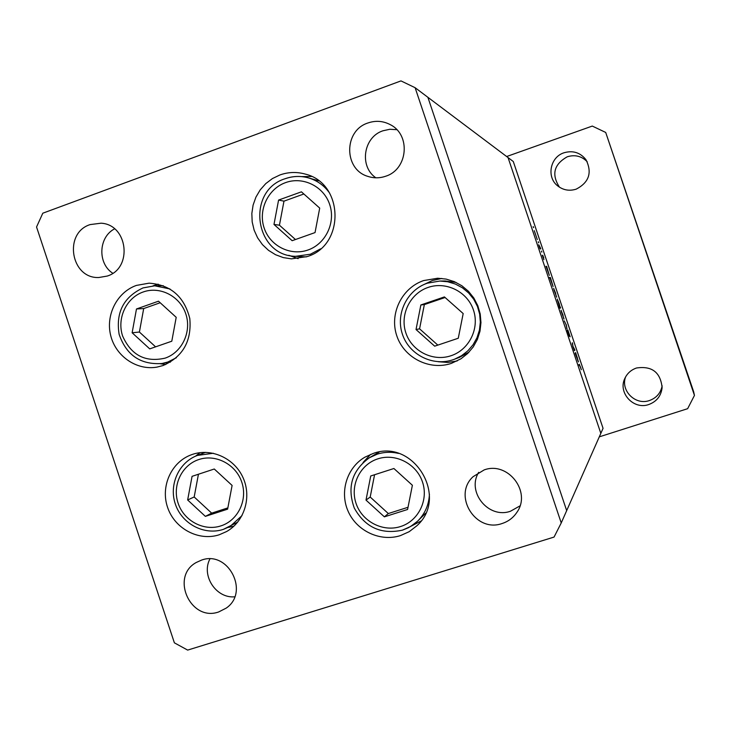 <?xml version="1.0" encoding="UTF-8"?>
<svg xmlns="http://www.w3.org/2000/svg" width="731" height="731" viewBox="0 0 731 731"><rect width="100%" height="100%" fill="white"/><g stroke="black" fill="none" stroke-linecap="round" stroke-linejoin="round"><path stroke-width="1.1" d="M192.545 454.353C211.725 447.838 234.633 458.428 243.149 477.91C251.857 497.299 244.355 521.55 226.656 531.51L219.263 534.763C198.832 541.479 174.892 528.833 167.701 507.716C160.226 486.691 171.173 462.056 191.376 454.764L192.545 454.353M158.161 284.149L152.953 285.885M136.414 285.41L149.097 283.162C170.698 284.816 184.267 296.612 189.804 318.57C191.778 341.121 182.86 356.783 163.04 365.546L156.991 367.108C136.788 370.699 115.836 356.381 110.737 335.684C105.428 315.052 117.024 292.199 136.414 285.41M311.525 176.473L301.611 176.61M279.927 174.956C288.261 172.004 296.695 171.712 305.211 174.079C343.881 183.115 345.288 245.333 307.194 256.581L291.431 258.856L283.281 257.595L275.541 254.717L268.505 250.34L262.447 244.629L257.595 237.813L254.132 230.155L252.186 221.932L251.839 213.479L253.1 205.1L255.923 197.132L260.199 189.877L265.773 183.6L272.435 178.565L279.927 174.956M441.835 278.456L432.386 280.503L423.925 284.542M423.651 280.567L437.677 278.237L446.166 279.105L454.335 281.645L461.864 285.757L468.452 291.285L473.834 298.02L477.818 305.686L480.221 313.992L480.961 322.599L480.002 331.189L477.398 339.403L473.24 346.933L467.694 353.475L460.987 358.784L451.402 363.371C429.499 370.827 403.987 357.834 396.778 335.757C389.248 313.782 401.739 287.95 423.651 280.567M411.27 526.11L421.029 521.02M372.993 453.54C413.28 438.061 449.3 497.062 416.871 525.763L409.223 531.665L400.414 535.622C380.385 542.018 356.984 531.163 348.276 511.609C339.367 492.146 346.786 467.694 364.897 457.177L372.993 453.54M107.229 276.062C133.015 268.304 127.888 224.435 101.015 223.202L90.132 224.591C63.222 232.979 70.779 278.84 98.84 277.515L107.229 276.062M484.169 469.914C507.908 461.014 531.739 491.826 516.881 512.358C513.253 517.776 508.337 521.486 502.124 523.506C475.662 533.173 452.388 495.6 473.048 476.713L484.169 469.914M519.969 505.898L510.503 511.225C488.6 519.202 466.396 491.981 478.686 472.354M367.903 122.991C375.643 120.332 383.117 120.889 390.317 124.681C411.005 134.897 407.889 169.409 385.74 176.208C379.764 178.282 373.806 178.337 367.857 176.381C343.634 169.446 343.634 130.602 367.903 122.991M375.862 177.807C359.022 166.394 363.417 137.008 382.962 130.776L389.815 129.277L396.796 129.679M218.733 611.929L226.153 608.146C249.929 592.256 228.236 550.05 201.528 560.11L196.301 562.468C169.994 576.604 190.599 622.154 218.733 611.929M114.575 228.849C98.447 237.127 97.406 263.443 112.775 273.257M209.925 558.932C201.034 575.553 216.056 598.57 234.706 596.816M561.234 522.939L603.057 428.329L513.29 161.524L508.054 157.585L600.827 433.364L508.054 157.585L427.891 97.305L566.68 510.622L427.891 97.305L415.117 87.702L400.972 80.903L42.8 213.205L36.55 226.994L174.38 642.832L187.657 650.097L554.052 537.075L561.234 522.939L415.117 87.702M370.544 454.426L363.079 462.476M438.298 361.735L447.783 362.439L457.186 360.959M288.836 255.311L298.147 258.655M160.263 363.755L165.709 364.522M200.047 452.653L195.506 456.199M228.236 527.407L233.874 526.21M574.502 349.199L574.858 350.25L574.319 350.652L572.857 346.32L572.327 342.729L572.985 346.457L574.502 349.199M567.786 329.891L570.153 336.799L568.142 330.951L569.44 336.315L568.279 333.5L567.357 330.284L569.083 335.255L567.786 329.891M566.205 324.537L567 328.877L566.077 324.683L564.305 320.863L566.032 324.591M564.04 319.081L561.052 310.191L564.04 319.081M556.693 297.234L553.696 288.343L556.693 297.234M546.432 267.391L545.947 266.322L546.642 266.386L549.337 275.386L546.432 267.391M533.603 227.588L533.191 226.583L533.466 227.643M537.285 239.558L534.279 230.676L537.285 239.558M538.701 242.747L538.29 241.751L538.564 242.793M540.428 247.919L540.785 248.969L540.063 248.805L538.701 244.73L540.428 247.919L539.834 248.129M541.835 252.049L541.424 251.062L541.698 252.104M543.891 259.697L542.329 255.311L543.535 258.646L542.713 255.238L543.763 257.787L543.069 256.298L543.891 259.697M550.196 278.548L549.438 277.488L550.388 277.497L553.084 286.534L550.196 278.548M560.174 306.974L560.64 307.998L559.782 308.235L557.296 299.043L559.782 307.075M575.589 354.051L575.142 353.073L575.672 352.653L578.449 361.918L575.48 354.087M580.359 366.816L578.815 364.751L579.327 364.276L581.328 369.722L580.451 366.807M534.653 231.736L536.929 238.507L534.626 231.745M546.048 266.596L546.642 266.386M546.651 267.409L548.981 274.335L546.459 267.473M549.538 277.789L550.388 277.497M550.406 278.548L552.737 285.483L550.215 278.621M556.136 296.247L555.523 292.738M553.842 289.467L556.337 296.174M555.45 292.756L554.052 289.394M559.443 307.23L560.293 306.947M559.434 307.212L559.983 307.029L559.133 303.484M558.493 303.63L559.983 307.029M557.451 300.167L558.566 303.603M559.06 303.511L557.652 300.094M563.482 318.095L562.852 314.531M561.198 311.315L563.683 318.031M562.779 314.558L561.408 311.251M574.255 350.451L574.858 350.25M572.135 343.963L572.684 343.78M575.416 353.905L576.019 353.703M575.434 353.95L575.927 353.777M577.883 360.931L577.207 357.203M575.452 354.023L578.093 360.858M577.134 357.221L575.763 353.923M636.482 368.004C651.906 365.719 660.458 372.243 662.122 387.567C661.171 395.9 656.721 401.547 648.79 404.517C633.622 410.118 617.686 392.748 624.822 378.466C627.207 373.358 631.1 369.877 636.482 368.004M662.158 385.822C660.696 393.068 656.456 397.975 649.439 400.533C635.467 405.659 620.327 390.61 625.608 376.904M563.957 152.788C572.921 150.211 580.268 152.523 586.006 159.742C592.338 172.598 589.076 182.403 576.211 189.146C569.385 191.275 563.19 190.179 557.634 185.848C546.295 177.149 550.114 157.101 563.957 152.788M559.498 187.218C551.293 174.49 553.888 164.338 567.293 156.772C574.977 154.451 581.611 156.096 587.212 161.725M506.647 156.525L592.293 126.07L605.707 132.448L693.646 391.706L694.45 395.425L687.633 408.693L599.292 436.846M605.707 132.448L694.45 395.425M187.648 499.967L205.365 516.369L227.615 509.16L232.102 485.43L214.274 469.01L192.07 476.338L187.648 499.967L194.181 496.97L211.67 513.144L227.862 507.89M198.439 474.236L194.181 496.97M211.67 513.144L205.365 516.369M132.128 332.769L149.727 348.879L171.794 341.213L176.208 317.327L158.49 301.199L136.478 308.975L132.128 332.769L139.402 332.038L155.584 346.841M160.19 302.744L143.696 308.564L139.402 332.038M143.696 308.564L136.478 308.975M320.571 248.842L310.419 254.224L295.552 256.325L306.252 256.901M318.661 180.804L308.308 177.852C317.144 180.429 324.272 185.537 329.681 193.185M273.979 224.444L292.153 240.7L315.043 232.577L319.712 208.097L301.428 191.833L278.584 200.066L273.979 224.444L279.434 225.194L295.461 239.521M303.858 193.989L283.975 201.153L279.434 225.194M283.975 201.153L278.584 200.066M427.352 283.189L439.824 281.042L447.756 281.764L455.404 284.057L462.449 287.831L468.626 292.957L473.688 299.207L477.407 306.353L479.664 314.092L480.34 322.124L479.435 330.129L476.968 337.786L473.048 344.785L467.831 350.843L461.526 355.741L454.39 359.268L459.388 357.395L469.064 352.086M456.107 282.449L445.17 280.987L439.824 281.042L427.324 283.189C407.03 290.015 395.444 313.919 402.415 334.241C409.086 354.663 432.725 366.67 453.01 359.753L454.39 359.268L453.019 359.753M416.03 329.535L434.68 346.174L458.273 338.243L463.18 313.572L444.411 296.914L420.864 304.955L416.03 329.535L419.576 328.831L437.832 345.114M445.088 297.508L424.345 304.589L419.576 328.831M424.345 304.589L420.864 304.955M379.225 452.032L369.466 457.697L377.223 454.17C384.186 451.959 391.268 451.703 398.468 453.421M429.417 494.156C428.951 504.792 425.003 513.802 417.584 521.185L425.643 513.217M366.003 500.105L384.378 516.844L407.587 509.48L412.385 485.265L393.899 468.507L370.727 475.982L366.003 500.105L370.197 497.043L388.325 513.546L408.026 507.287M374.574 474.748L370.197 497.043M388.325 513.546L384.378 516.844M198.795 459.552C181.736 465.08 172.087 485.466 178.081 503.102C183.819 520.81 203.803 531.538 220.844 525.909C237.968 520.545 247.864 500.05 241.806 482.259C235.994 464.377 215.764 453.759 198.795 459.552M205.566 452.361L197.425 455.413L213.324 453.257M242.016 515.602L230.082 526.43L223.421 529.354M143.121 292.007C126.207 297.882 116.668 318.524 122.644 336.086C131.205 355.257 145.359 362.613 165.096 358.144C182.074 352.443 191.86 331.691 185.82 313.955C180.027 296.137 159.943 285.876 143.121 292.007M176.39 357.724L167.81 362.028L162.017 363.499C140.654 364.952 126.362 355.248 119.135 334.369C115.635 312.539 123.594 297.06 143.002 287.923M143.175 287.886L154.716 285.812L169.939 288.937M285.538 182.631C267.994 188.854 258.025 210.08 264.138 227.962C269.995 245.945 290.509 256.298 308.034 249.984C325.651 243.926 335.876 222.58 329.69 204.534C323.769 186.378 302.99 176.144 285.538 182.631M285.2 178.729C292.82 176.043 300.523 175.742 308.308 177.852C300.487 175.732 292.747 176.025 285.099 178.729M428.092 287.429C410.009 293.506 399.665 314.833 405.888 332.97C411.845 351.209 432.916 361.918 450.99 355.741C469.156 349.838 479.764 328.402 473.469 310.081C467.438 291.678 446.093 281.088 428.092 287.429M377.817 458.858C360.027 464.496 349.875 485.311 356.024 503.303C361.909 521.377 382.669 532.323 400.451 526.576C418.315 521.102 428.722 500.187 422.5 482.021C416.542 463.783 395.526 452.946 377.817 458.858M402.525 530.13L408.364 527.745L413.728 524.438L417.584 521.185L410.603 526.503L402.589 530.085M197.425 455.413C178.666 462.303 168.559 485.137 175.495 504.518C182.147 523.981 204.314 535.622 223.32 529.39M237.676 522.144L223.357 529.381M170.451 362.092L162.017 363.499M163.278 285.702L154.716 285.812L143.066 287.904M285.035 178.748C245.799 190.955 254.607 255.832 295.552 256.325M369.466 457.697C351.94 470.462 346.878 487.257 354.297 508.091C365.144 527.398 381.207 534.745 402.489 530.139"/></g></svg>

